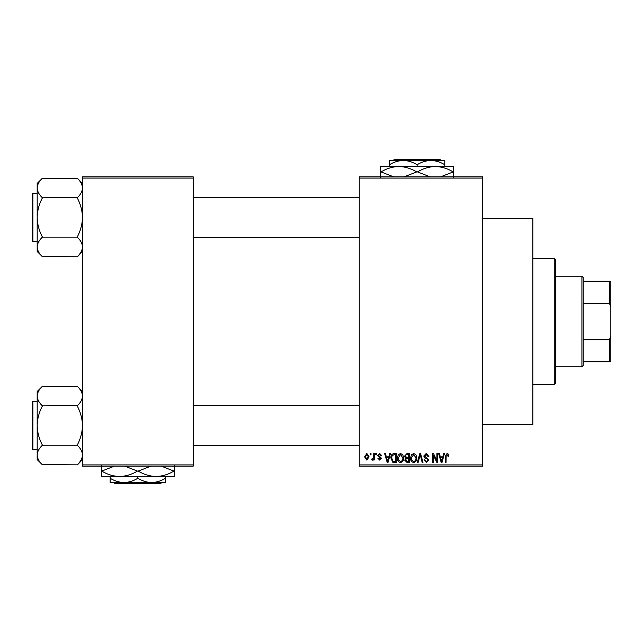 <?xml version="1.0" encoding="UTF-8"?>
<svg xmlns="http://www.w3.org/2000/svg" width="643" height="643" viewBox="0 0 643 643"><rect width="100%" height="100%" fill="white"/><g stroke="black" fill="none" stroke-linecap="round" stroke-linejoin="round"><path stroke-width="0.96" d="M482.531 218.339L532.854 218.339L532.854 424.661L482.531 424.661M482.531 178.087L359.244 178.087L359.244 176.825L482.531 176.825L482.531 466.175L359.244 466.175L359.244 464.913L482.531 464.913M370.223 453.596L371.019 453.596L371.019 454.85L370.223 454.85L370.223 453.596M375.713 453.596L376.509 453.596L376.509 454.85L375.713 454.85L375.713 453.596M389.626 453.596L390.462 453.596L388.026 462.397L387.182 462.397L384.635 453.596L385.47 453.596L386.162 456.225L388.935 456.225L389.626 453.596M402.823 454.858L403.619 457.88C403.788 460.38 402.759 461.923 400.525 462.518C398.33 461.939 397.302 460.428 397.438 457.985L398.234 454.826L400.525 453.484L402.823 454.858M415.981 454.858L416.768 457.88C416.945 460.38 415.908 461.923 413.674 462.518C411.48 461.939 410.451 460.428 410.596 457.985L411.391 454.826L413.682 453.484L415.981 454.858M426.237 453.484L428.889 456.458L428.093 456.57L426.164 454.513L424.549 456.016L428.664 460.107L426.381 462.518L423.97 459.882L424.774 459.769L426.357 461.489L427.86 460.075L427.611 459.174L424.959 458.129L423.745 456.032L426.237 453.484M443.606 453.596L444.442 453.596L442.006 462.397L441.17 462.397L438.614 453.596L439.45 453.596L440.142 456.225L442.914 456.225L443.606 453.596M359.244 178.087L359.244 464.913M448.316 454.103L448.79 456.225L447.994 456.337L447.022 454.513L446.162 455.172L446.049 462.397L445.245 462.397L445.245 456.426L447.062 453.484L448.316 454.103M436.894 453.596L437.698 453.596L437.698 462.397L436.846 462.397L433.462 455.34L433.462 462.397L432.667 462.397L432.667 453.596L433.527 453.596L436.894 460.645L436.894 453.596M419.815 453.596L420.602 453.596L422.973 462.397L422.146 462.397L420.257 454.625L418.143 462.397L417.299 462.397L419.815 453.596M406.971 453.596L409.446 453.596L409.446 462.397L406.963 462.397L404.76 460.187L405.629 458.338L404.527 456.176L406.971 453.596M393.95 453.596L396.297 453.596L396.297 462.397L392.785 462.237L390.92 458.049C390.711 455.541 391.724 454.054 393.95 453.596M379.708 453.484L381.661 455.541L380.857 455.654L379.651 454.392L378.566 455.389L381.54 458.29L379.74 460.115L377.883 458.282L378.687 458.17L379.708 459.198L380.744 458.419L377.771 455.549L379.708 453.484M373.422 453.596L374.226 453.596L374.226 460.002L373.422 460.002L373.422 458.973L372.466 460.115L371.71 459.769L371.935 458.853L373.27 458.226L373.422 453.596M366.848 453.484L369.074 456.795L366.848 460.115L364.613 456.86L366.848 453.484M193.181 466.175L82.473 466.175L82.473 464.913L193.181 464.913L193.181 466.175M193.181 178.087L82.473 178.087L82.473 176.825L193.181 176.825L193.181 464.913M82.473 178.087L82.473 464.913M441.894 459.817L442.641 457.253L440.415 457.253L441.532 461.481L441.894 459.817M413.666 461.489C415.386 461.015 416.15 459.809 415.965 457.864L413.682 454.513L411.391 458.017L411.729 460.01L413.666 461.489M408.651 461.369L408.651 458.74L406.304 458.829L405.556 460.042L407.252 461.369L408.651 461.369M408.651 457.712L408.651 454.625L406.119 454.738L405.331 456.176L407.067 457.712L408.651 457.712M400.517 461.489C402.229 461.015 403 459.809 402.815 457.864L400.533 454.513L398.242 458.017L398.58 460.01L400.517 461.489M395.493 461.369L395.493 454.625L394.055 454.625L392.045 455.903L391.724 458.057L392.937 461.2L395.493 461.369M387.914 459.817L388.661 457.253L386.435 457.253L387.544 461.481L387.914 459.817M366.872 459.198L368.278 456.803L366.823 454.392L365.417 456.803L366.872 459.198M554.242 258.599L555.496 259.852L555.496 383.148L554.242 384.401L554.242 258.599L532.854 258.599M82.473 251.493L77.441 256.758L42.213 256.525C39.062 253.535 37.382 250.336 37.181 246.936C37.366 243.576 39.046 240.378 42.213 237.347L42.213 236.64C39.054 230.604 37.374 224.214 37.181 217.463C37.374 210.687 39.054 204.297 42.213 198.277L42.213 197.578C39.062 194.58 37.382 191.381 37.181 187.981C37.366 184.621 39.046 181.43 42.213 178.392L77.441 178.392C80.592 181.39 82.272 184.581 82.473 187.981L82.368 186.655L82.473 187.981C82.288 191.341 80.608 194.54 77.441 197.578L42.213 197.811M42.213 256.525L37.181 251.493L37.181 183.424L42.213 178.392M32.15 196.075L32.15 194.315A0.756 0.756 0 0 1 32.906 193.559L32.906 241.366A0.756 0.756 0 0 1 32.15 240.611L32.15 194.315A0.756 0.756 0 0 1 32.906 193.559L37.181 193.559M32.906 241.366L37.181 241.366M77.441 197.811L77.441 198.277C80.6 204.313 82.28 210.703 82.473 217.463C82.28 224.23 80.6 230.628 77.441 236.64L77.441 237.114L42.213 237.114M77.441 237.114L77.441 237.347C80.592 240.337 82.272 243.536 82.473 246.936C82.288 250.296 80.608 253.495 77.441 256.525M77.441 178.392L82.473 183.424M581.915 366.791L581.915 276.209L583.177 277.471L583.177 365.529L581.915 366.791L555.496 366.791M581.915 276.209L555.496 276.209M610.85 361.76L609.588 361.76L609.588 339.335L610.85 335.951L610.85 361.76M583.177 361.76L609.588 361.76M583.177 281.24L610.85 281.24L610.85 335.951M583.177 339.335L609.588 339.335M610.85 307.049L609.588 303.665L609.588 281.24M583.177 303.665L609.588 303.665M32.15 240.611L32.15 238.85M82.473 459.576L77.441 464.841L42.213 464.608C39.062 461.61 37.382 458.419 37.181 455.019C37.366 451.659 39.046 448.46 42.213 445.422L42.213 444.723C39.054 438.687 37.374 432.297 37.181 425.537C37.374 418.77 39.054 412.372 42.213 406.36L42.213 405.653C39.062 402.663 37.382 399.464 37.181 396.064C37.366 392.704 39.046 389.505 42.213 386.475L77.441 386.475C80.592 389.465 82.272 392.664 82.473 396.064L82.368 394.738L82.473 396.064C82.288 399.424 80.608 402.622 77.441 405.653L42.213 405.886M42.213 464.608L37.181 459.576L37.181 391.507L42.213 386.475M32.15 404.15L32.15 402.389A0.756 0.756 0 0 1 32.906 401.634L32.906 449.441A0.756 0.756 0 0 1 32.15 448.685L32.15 402.389A0.756 0.756 0 0 1 32.906 401.634L37.181 401.634M32.906 449.441L37.181 449.441M77.441 405.886L77.441 406.36C80.6 412.396 82.28 418.786 82.473 425.537C82.28 432.313 80.6 438.703 77.441 444.723L77.441 445.189L42.213 445.189M77.441 445.189L77.441 445.422C80.592 448.42 82.272 451.619 82.473 455.019C82.288 458.379 80.608 461.57 77.441 464.608M77.441 386.475L82.473 391.507M32.15 448.685L32.15 446.925M394.505 159.215L393.243 160.469L394.505 159.215L439.724 159.215L440.977 160.469L439.724 159.215M389.433 164.753C393.741 162.076 398.355 160.646 403.274 160.469L389.433 160.469L389.433 166.513M417.114 164.753C421.422 162.076 426.036 160.646 430.947 160.469L403.274 160.469C408.136 160.637 412.75 162.06 417.114 164.753L417.114 166.513M444.787 164.753L444.787 160.469L430.947 160.469C435.809 160.637 440.423 162.06 444.787 164.753L444.787 166.513M380.632 177.331L380.632 166.513L453.596 166.513L453.596 177.331M393.612 176.825L381.034 171.922C386.596 168.53 392.543 166.73 398.869 166.513C405.122 166.706 411.062 168.514 416.704 171.922L404.134 176.825M430.095 176.825L417.524 171.922C423.078 168.53 429.026 166.73 435.351 166.513C441.604 166.706 447.552 168.514 453.186 171.922L440.616 176.825M453.186 171.922L453.596 171.922M416.704 171.922L417.524 171.922M380.632 171.922L381.034 171.922M113.956 482.531L115.218 483.785L113.956 482.531M160.437 483.785L161.698 482.531L160.437 483.785L115.218 483.785M137.827 478.247C133.519 480.924 128.905 482.354 123.986 482.531L165.5 482.531L165.5 478.247C161.192 480.924 156.579 482.354 151.668 482.531C146.805 482.363 142.191 480.94 137.827 478.247L137.827 476.487M165.5 478.247L165.5 476.487M110.146 478.247L110.146 482.531L123.986 482.531C119.124 482.363 114.51 480.94 110.146 478.247L110.146 476.487M174.309 465.669L174.309 476.487L101.345 476.487L101.345 465.669M161.329 466.175L173.899 471.078C168.337 474.47 162.398 476.27 156.064 476.487C149.819 476.294 143.871 474.486 138.237 471.078L150.8 466.175M124.846 466.175L137.417 471.078C131.855 474.47 125.915 476.27 119.582 476.487C113.329 476.294 107.389 474.486 101.755 471.078L114.317 466.175M101.755 471.078L101.345 471.078M138.237 471.078L137.417 471.078M174.309 471.078L173.899 471.078M554.242 384.401L532.854 384.401M359.244 197.329L193.181 197.329M359.244 237.589L193.181 237.589M193.181 445.671L359.244 445.671M193.181 405.411L359.244 405.411"/></g></svg>
